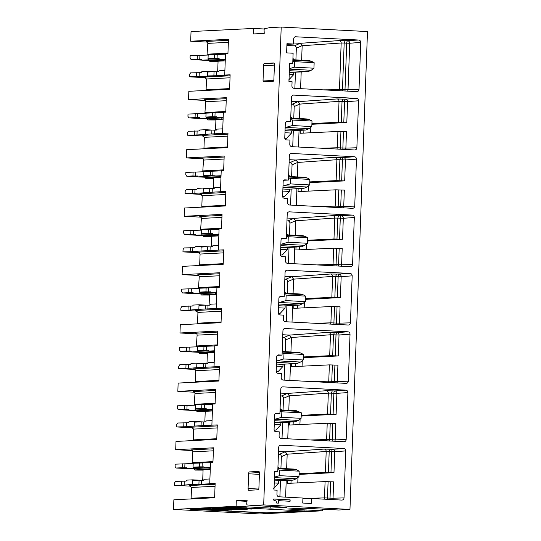 <?xml version="1.0" encoding="UTF-8"?>
<svg xmlns="http://www.w3.org/2000/svg" width="541" height="541" viewBox="0 0 541 541"><rect width="100%" height="100%" fill="white"/><g stroke="black" fill="none" stroke-linecap="round" stroke-linejoin="round"><path stroke-width="0.81" d="M263.683 504.909L349.966 509.433L367.488 31.567L281.212 27.05L269.844 27.618L264.657 28.68A1.38 0.541 93 0 0 264.103 30.357L264.231 33.407L253.411 33.948L253.614 28.436L191.034 31.567L190.682 41.217L228.464 39.324L227.93 53.802L225.496 53.924L224.725 75.057L230.135 74.786L229.6 89.258L188.843 91.301L188.538 99.571L226.321 97.678L225.793 112.156L223.359 112.278L222.581 133.411L227.991 133.14L227.463 147.612L186.706 149.654L186.402 157.925L224.184 156.031L223.649 170.51L221.215 170.631L220.444 191.764L225.854 191.494L225.32 205.965L184.562 208.008L184.258 216.278L222.04 214.385L221.512 228.863L219.078 228.985L218.3 250.118L223.71 249.847L223.183 264.319L182.425 266.368L182.121 274.639L219.903 272.738L219.375 287.217L216.941 287.339L216.163 308.471L221.573 308.201L221.046 322.673L180.281 324.722L179.977 332.992L217.766 331.092L217.232 345.571L214.797 345.692L214.026 366.825L219.436 366.555L218.902 381.026L178.145 383.075L177.989 387.207L177.84 391.346L215.622 389.452L215.095 403.924L212.66 404.046L211.883 425.179L217.293 424.908L216.765 439.38L176.001 441.429L175.703 449.699L213.485 447.806L212.951 462.278L210.517 462.399L209.746 483.532L215.156 483.262L214.621 497.74L173.864 499.783L173.512 509.433L236.092 506.295L236.295 500.777L247.115 500.236L246.757 503.306A1.38 0.541 93 0 0 247.196 504.936L252.322 505.477L263.683 504.909L281.212 27.05M360.732 42.435L349.723 43.226A2.299 2.117 -94.1 0 0 347.687 40.818A2.299 0.899 -87 0 0 346.707 43.165L344.177 43.03L345.158 40.69L358.703 40.027C359.981 40.23 360.658 41.028 360.732 42.435L359.014 89.427C358.839 90.814 358.101 91.544 356.81 91.612L293.946 88.318C292.667 88.115 291.991 87.311 291.917 85.911L292.072 81.711L288.955 81.549L289.631 63.169L292.749 63.331L293.114 53.221L286.615 52.883L286.953 43.693L293.452 44.037L293.641 38.918C293.817 37.532 294.547 36.802 295.839 36.734L295.589 36.734M358.703 40.027L295.345 36.768M352.177 275.849L341.168 276.647A2.299 2.117 -94.1 0 0 339.126 274.24A2.299 0.899 -87 0 0 338.152 276.579L335.616 276.444L336.597 274.104L350.149 273.442C351.427 273.645 352.103 274.449 352.177 275.849L350.453 322.842C350.277 324.228 349.54 324.958 348.255 325.026L285.391 321.733C284.106 321.53 283.43 320.725 283.356 319.325L283.511 315.126L279.974 314.943A1.839 1.691 87.1 0 1 278.351 313.016L278.892 298.314A1.839 1.691 87.1 0 1 280.651 296.563L280.333 296.576M279.481 296.995L284.187 296.745L280.651 296.563M284.187 296.745L285.08 272.333C285.256 270.946 285.993 270.216 287.278 270.148L287.034 270.148M350.149 273.442L286.791 270.182M354.314 217.496L343.305 218.294A2.299 2.117 -94.1 0 0 341.27 215.886A2.299 0.899 -87 0 0 340.289 218.226L337.76 218.091L338.734 215.751L352.286 215.088C353.564 215.291 354.24 216.096 354.314 217.496L352.59 264.488C352.414 265.874 351.684 266.605 350.392 266.672L287.528 263.379C286.25 263.176 285.574 262.371 285.499 260.972L285.655 256.772L282.111 256.59A1.839 1.691 87.1 0 1 280.488 254.662L281.029 239.961A1.839 1.691 87.1 0 1 282.787 238.209L282.47 238.223M281.618 238.642L286.324 238.392L282.787 238.209M286.324 238.392L287.224 213.979C287.399 212.593 288.13 211.862 289.421 211.795L289.171 211.795M352.286 215.088L288.928 211.829M275.2 413.703L279.907 413.459L276.37 413.27A1.839 1.691 87.1 0 0 274.612 415.021L274.071 429.723A1.839 1.691 87.1 0 0 275.694 431.65L279.23 431.833L279.082 436.032C279.156 437.432 279.832 438.237 281.11 438.44L343.975 441.733C345.266 441.666 345.997 440.935 346.172 439.549L347.897 392.556C347.822 391.157 347.146 390.352 345.868 390.149L282.754 386.856M279.907 413.459L280.799 389.04C280.982 387.654 281.712 386.923 283.004 386.856L282.51 386.889M277.337 355.349L282.044 355.099L278.507 354.916A1.839 1.691 87.1 0 0 276.749 356.668L276.208 371.369A1.839 1.691 87.1 0 0 277.837 373.297L281.374 373.479L281.219 377.679C281.293 379.079 281.969 379.883 283.247 380.086L346.112 383.38C347.403 383.312 348.133 382.582 348.316 381.195L350.034 334.203C349.959 332.803 349.283 331.998 348.005 331.795L284.891 328.502M282.044 355.099L282.943 330.686C283.119 329.3 283.849 328.57 285.141 328.502L284.647 328.536M285.898 121.935L290.605 121.684L287.068 121.502A1.839 1.691 87.1 0 0 285.31 123.253L284.769 137.955A1.839 1.691 87.1 0 0 286.392 139.882L289.929 140.065L289.78 144.264C289.854 145.664 290.531 146.469 291.809 146.672L354.673 149.965C355.964 149.898 356.695 149.167 356.871 147.781L358.595 100.788C358.521 99.382 357.844 98.584 356.566 98.381L293.452 95.088M290.605 121.684L291.498 97.272C291.68 95.885 292.411 95.155 293.702 95.088L293.208 95.121M283.761 180.288L288.468 180.038L284.931 179.855A1.839 1.691 87.1 0 0 283.166 181.607L282.632 196.309A1.839 1.691 87.1 0 0 284.255 198.236L287.792 198.419L287.636 202.618C287.711 204.018 288.387 204.823 289.672 205.025L352.536 208.319C353.821 208.251 354.558 207.521 354.734 206.135L356.458 159.142C356.384 157.742 355.707 156.937 354.423 156.734L291.315 153.441M288.468 180.038L289.361 155.625C289.536 154.239 290.274 153.509 291.558 153.441L291.065 153.475M274.639 471.975L277.77 471.813L274.652 471.644L273.976 490.024L277.093 490.187L276.938 494.386C277.012 495.786 277.689 496.591 278.967 496.794L302.926 498.051L302.744 503.042L311.197 503.488L311.379 498.491L341.838 500.087C343.122 500.019 343.86 499.289 344.035 497.903L345.76 450.91C345.685 449.51 345.002 448.705 343.724 448.503L280.617 445.209M277.77 471.813L278.662 447.393C278.838 446.007 279.569 445.277 280.86 445.209L280.366 445.243M273.699 499.018L290.145 499.877L290.091 501.277L278.466 500.668L278.378 503.144L276.715 503.062L276.005 500.993L273.658 500.067L273.699 499.018M173.512 509.433L259.788 513.95L322.375 510.812L287.69 508.993L303.92 508.182L338.605 510.001L349.966 509.433M322.375 510.812L322.436 509.149M258.848 471.448L258.794 471.448A1.839 0.717 93 0 1 258.821 471.448A1.839 0.717 93 0 1 259.443 473.247L258.909 487.948A1.839 0.717 93 0 1 258.118 489.821L248.738 490.295A1.839 0.717 93 0 1 248.711 490.295A1.839 0.717 93 0 1 248.089 488.489L258.726 489.05M259.403 474.356L248.623 473.788L248.089 488.489M248.623 473.788A1.839 0.717 93 0 1 249.415 471.914L259.403 472.435M258.794 471.448L249.415 471.914M274.382 65.874L263.602 65.312L263.061 80.014A1.839 0.717 93 0 0 263.69 81.819A1.839 0.717 93 0 1 263.69 81.819L273.097 81.346A1.839 0.717 93 0 0 273.888 79.473L274.422 64.771A1.839 0.717 93 0 0 273.8 62.966L264.393 63.439L274.382 63.96M263.602 65.312A1.839 0.717 93 0 1 264.393 63.439M236.092 506.295L270.777 508.107L287.007 507.296L252.322 505.477M190.31 509.108L229.986 507.12L306.118 511.11L266.436 513.098L189.938 509.162M306.483 511.056L306.118 510.975M278.196 503.137L278.466 500.668M273.699 499.032L290.145 499.877M289.962 499.884L289.915 501.27M343.724 448.503L332.708 449.3L324.16 449.077L285.154 451.796L278.514 451.451M299.078 473.666L325.425 472.394L333.98 472.658L299.051 474.41M297.976 477.433L297.78 482.897M302.899 498.728L311.379 498.491M209.746 483.532L212.282 483.668L201.462 484.209L201.604 480.307L203.504 480.212L204.16 479.258L209.908 478.968M198.926 484.08L199.068 480.171L192.576 480.496L192.427 484.405L201.462 484.209M192.427 484.405L184.15 485.081L184.292 481.172L186.192 481.077L186.848 480.124L192.623 479.84L193.042 480.476M190.899 486.17L174.398 485.304L184.15 485.081M192.42 450.572L175.703 449.699M199.697 462.94L199.555 466.849L193.063 467.174L193.205 463.265L210.51 462.656M182.385 463.806L182.243 467.715L176.082 468.026L175.088 466.47L175.169 464.171L193.198 463.529M246.987 501.338L236.295 500.777M270.777 508.107L270.838 506.45M192.731 509.419L195.761 509.304M199.244 509.487L206.378 509.859M209.861 510.041L216.988 510.413M220.471 510.596L266.449 512.821L305.11 510.88M192.745 509.142L191.325 509.054M285.154 451.796L279.406 454.312L278.412 454.257M285.229 451.803L287.183 454.122L286.649 468.695M291.078 480.307L290.97 483.228M287.454 480.489L287.345 483.397L325.087 481.585L330.625 481.788L330.024 498.146L333.04 498.207A2.299 2.117 -91.6 0 1 332.532 499.6M344.035 497.903L333.04 498.207L333.641 481.848L330.625 481.788M174.398 485.304L174.479 483.012L175.588 481.348L184.292 481.172M181.607 484.946L181.749 481.037M199.068 480.171L201.604 480.307M199.555 466.849L203.991 466.883L204.586 467.769L210.334 467.485M202.091 466.978L202.233 463.076M215.115 484.263L189.174 485.561L191.521 487.455L215.041 486.271M191.521 487.455L191.122 498.254A1.839 1.691 -92.9 0 1 190.98 498.924M213.445 448.8L191.203 449.916A1.839 1.691 -92.9 0 1 192.826 451.843L192.041 463.583M193.063 467.174L195.599 467.302L193.698 467.404L193.042 468.35L208.684 469.169L202.909 469.46L187.267 468.641L186.679 467.755L184.779 467.85L184.921 463.941M187.267 468.641L193.042 468.35M182.243 467.715L184.779 467.85M231.717 509.778L226.571 510.251L223.041 509.703L231.534 509.805M223.034 509.879L220.045 509.561M218.469 510.028L216.955 510.4L224.813 510.413L218.747 509.629M218.672 509.636L211.085 509.358L219.768 510.17M213.188 509.135L220.924 509.243M211.091 509.257L208.975 509.034M207.399 509.5L206.344 509.845L210.679 510.035L216.359 509.805M210.307 508.689L202.719 508.723M202.456 508.871L195.734 509.284L204.417 509.182M211.849 508.459L236.376 509.439L217.955 508.155L243.328 509.487L220.85 508.398L240.65 509.622L216.42 508.614L237.229 509.791L211.849 508.459L220.255 508.439M216.684 508.222L217.962 507.877L243.328 509.487M220.971 508.006L232.272 508.506L235.639 508.337L226.104 507.749L251.484 509.074L238.709 508.499L235.342 508.668L246.344 509.331L220.971 508.006L221.864 507.681L232.961 508.195M225.218 507.789L226.118 507.472L251.484 509.074M238.033 508.533L247.23 509.291M247.825 508.242L252.126 508.405M231.088 507.37L236.086 507.255M241.124 507.519L233.563 507.715L257.063 508.641L245.844 508.499L254.358 508.567L230.696 507.451L246.534 507.803M256.718 508.337L257.428 508.574M280.515 496.875L279.873 496.841M279.893 496.611L280.475 480.841M280.928 468.398L281.361 456.631C281.3 455.272 280.644 454.501 279.406 454.312M286.216 480.55L285.607 497.145M199.027 480.171L192.623 479.84M210.307 468.175L193.698 467.404M210.314 468.073L204.586 467.769M187.247 468.607L176.082 468.026M209.34 468.222L208.684 469.169M194.28 469.006L194.97 470.088L203.078 470.115M223.027 509.98L227.382 509.581M231.528 510.075L227.376 509.859M213.181 509.412L211.085 509.358M219.849 509.96L217.151 510.095M224.813 510.413L224.738 510.062M216.353 509.98L207.67 509.169L210.49 508.662M210.3 508.966L202.632 508.925L208.691 509.636M202.638 508.648L202.706 509M208.779 509.426L206.534 509.541M204.41 509.358L195.923 508.986M257.076 508.364L257.421 508.851M231.075 507.641L230.709 507.174M277.905 467.958L279.21 468.026L277.946 466.951M278.737 480.929L278.656 483.194L273.699 488.462M274.24 482.957L278.656 483.194M202.706 480.252L203.091 469.683L210.266 469.324L194.97 470.088M274.314 480.895L293.053 480.151L274.375 479.177M264.346 28.998L253.614 28.436M286.933 44.376L293.452 44.037M289.618 63.493L292.749 63.331M345.158 40.69L339.139 40.595L300.133 43.321L293.493 42.969M207.399 42.097L190.682 41.217M214.676 54.465L214.534 58.367L208.042 58.692L208.184 54.79L225.489 54.181M197.364 55.331L197.222 59.239L191.054 59.544L190.067 57.988L190.148 55.696L208.177 55.047M224.725 75.057L227.261 75.192L216.441 75.733L216.583 71.825L218.483 71.73L219.139 70.783L224.887 70.492M213.898 75.598L214.047 71.696L207.555 72.021L207.406 75.923L216.441 75.733M207.406 75.923L209.949 76.058L199.122 76.599L199.271 72.697L201.171 72.602L201.827 71.649L207.595 71.358L208.021 71.994M205.878 77.694L189.37 76.829L199.122 76.599M205.262 100.45L188.538 99.571M300.133 43.321L294.378 45.836L286.892 45.444M300.201 43.327L302.162 45.647L301.628 60.22M228.424 40.325L206.175 41.441A1.839 1.691 -92.9 0 1 207.805 43.368L207.02 55.108M208.042 58.692L210.577 58.827L208.677 58.922L208.021 59.875L223.663 60.693L217.888 60.984L202.246 60.159L201.658 59.273L199.757 59.368L199.9 55.466M202.246 60.159L208.021 59.875M197.222 59.239L199.757 59.368M214.534 58.367L218.97 58.408L219.565 59.294L225.313 59.01M217.069 58.502L217.212 54.594M189.37 76.829L189.458 74.53L190.567 72.873L199.271 72.697M196.586 76.47L196.728 72.562M214.047 71.696L216.583 71.825M230.094 75.787L204.153 77.086L206.5 78.979L230.02 77.796M206.5 78.979L206.101 89.772A1.839 1.691 -92.9 0 1 205.959 90.442M295.487 88.399L294.852 88.366M294.872 88.136L295.447 72.366M295.907 59.916L296.34 48.156C296.279 46.797 295.623 46.019 294.378 45.836M301.195 72.075L300.586 88.663M225.286 59.693L208.677 58.922M202.226 60.132L191.054 59.544M224.319 59.74L223.663 60.693M209.252 60.531L209.942 61.606L218.05 61.64M225.286 59.598L219.565 59.294M214.006 71.696L207.595 71.358M292.884 59.483L294.189 59.551L292.924 58.475M293.716 72.453L293.635 74.712L288.678 79.98M289.219 74.482L293.635 74.712M217.678 71.77L218.07 61.201L225.245 60.842L209.942 61.606M289.293 72.413L308.032 71.676L289.354 70.695M345.868 390.149L334.845 390.947L326.297 390.717L287.291 393.442L280.651 393.097M301.222 415.305L327.562 414.041L336.117 414.305L301.195 416.056M300.12 419.079L299.917 424.543M201.063 425.726L201.205 421.818L194.713 422.142L194.571 426.051L211.883 425.179M194.571 426.051L186.287 426.727L186.429 422.819L188.329 422.724L188.992 421.77L194.76 421.486L195.186 422.122M193.042 427.816L176.535 426.95L186.287 426.727M194.557 392.218L177.84 391.346M201.84 404.587L201.692 408.496L195.2 408.82L195.342 404.911L212.647 404.303M184.522 405.452L184.38 409.361L178.219 409.672L177.225 408.117L177.313 405.818L195.335 405.175M287.291 393.442L281.543 395.958L280.549 395.904M287.366 393.449L289.32 395.769L288.793 410.342M293.215 421.953L293.114 424.874M289.597 422.136L289.489 425.043L327.224 423.231L332.762 423.427L332.167 439.792L335.183 439.853A2.299 2.117 -91.6 0 1 334.676 441.246M346.172 439.549L335.183 439.853L335.778 423.495L332.762 423.427M203.599 425.855L203.741 421.953L205.641 421.858L206.304 420.905L212.052 420.614M201.205 421.818L203.741 421.953M201.692 408.496L204.234 408.624L204.376 404.722M204.234 408.624L206.135 408.529L206.723 409.415L212.471 409.131M217.259 425.909L191.311 427.207L193.658 429.101L217.184 427.917M176.535 426.95L176.616 424.658L177.732 422.994L186.429 422.819M183.751 426.592L183.893 422.683M193.658 429.101L193.265 439.901A1.839 1.691 -92.9 0 1 193.117 440.57M215.589 390.446L193.34 391.562A1.839 1.691 -92.9 0 1 194.963 393.49L194.185 405.229M195.2 408.82L197.742 408.949L195.842 409.043L195.179 409.997L210.821 410.815L205.053 411.106L189.411 410.288L188.816 409.402L186.915 409.496L187.064 405.588M189.411 410.288L195.179 409.997M184.38 409.361L186.915 409.496M282.652 438.521L282.017 438.487M282.03 438.257L282.612 422.487M283.065 410.044L283.498 398.277C283.437 396.918 282.787 396.147 281.543 395.958M274.084 430.014L275.836 430.109L280.793 424.841L280.88 422.575M288.36 422.196L287.751 438.792M212.444 409.814L195.842 409.043M212.451 409.72L206.723 409.415M201.171 421.818L194.76 421.486M189.391 410.254L178.219 409.672M211.477 409.868L210.821 410.815M196.417 410.653L197.107 411.735L205.215 411.762M280.049 409.605L281.354 409.672L280.082 408.597M274.26 424.496L280.793 424.841M204.843 421.899L205.228 411.329L212.403 410.964L197.107 411.735M274.341 422.426L278.967 422.67L295.197 421.797L274.402 420.709M348.005 331.795L336.989 332.593L328.441 332.363L289.435 335.089L282.794 334.744M303.359 356.952L329.699 355.687L338.26 355.951L303.332 357.702M302.257 360.725L302.061 366.189M203.2 367.366L203.348 363.464L196.85 363.789L196.708 367.697L214.026 366.825M196.708 367.697L188.424 368.374L188.572 364.465L190.473 364.37L191.129 363.417L196.897 363.133L197.323 363.768M195.179 369.462L178.672 368.597L188.424 368.374M196.701 333.865L179.977 332.992M203.977 346.233L203.835 350.142L197.343 350.467L197.485 346.558L214.791 345.949M186.665 347.099L186.523 351.008L180.356 351.319L179.369 349.763L179.45 347.464L197.472 346.822M289.435 335.089L283.68 337.604L282.693 337.55M289.503 335.095L291.464 337.415L290.93 351.988M295.359 363.599L295.251 366.521M291.734 363.782L291.626 366.69L329.368 364.877L334.906 365.074L334.304 381.432L337.32 381.5A2.299 2.117 -91.6 0 1 336.813 382.893M348.316 381.195L337.32 381.5L337.922 365.141L334.906 365.074M205.742 367.501L205.884 363.599L207.785 363.505L208.441 362.551L214.189 362.26M203.348 363.464L205.884 363.599M203.835 350.142L206.371 350.27L206.513 346.368M206.371 350.27L208.271 350.176L208.86 351.062L214.615 350.778M219.396 367.555L193.455 368.854L195.795 370.747L219.321 369.564M178.672 368.597L178.76 366.304L179.869 364.641L188.572 364.465M185.888 368.238L186.03 364.33M195.795 370.747L195.402 381.547A1.839 1.691 -92.9 0 1 195.26 382.217M217.725 332.093L195.477 333.209A1.839 1.691 -92.9 0 1 197.107 335.136L196.322 346.876M197.343 350.467L199.879 350.595L197.979 350.69L197.323 351.643L212.958 352.462L207.189 352.752L191.548 351.934L190.959 351.041L189.059 351.143L189.201 347.234M191.548 351.934L197.323 351.643M186.523 351.008L189.059 351.143M284.789 380.167L284.153 380.134M284.174 379.904L284.749 364.134M285.208 351.684L285.641 339.924C285.58 338.565 284.924 337.794 283.68 337.604M276.221 371.66L277.979 371.755L282.936 366.48L283.017 364.221M290.497 363.843L289.888 380.438M214.588 351.461L197.979 350.69M214.588 351.366L208.86 351.062M203.308 363.464L196.897 363.133M191.528 351.9L180.356 351.319M213.621 351.515L212.958 352.462M198.554 352.299L199.244 353.381L207.352 353.408M282.186 351.251L283.491 351.319L282.226 350.243M276.404 366.142L282.936 366.48M206.98 363.538L207.372 352.975L214.547 352.61L199.244 353.381M276.478 364.073L281.11 364.316L297.334 363.444L276.539 362.355M336.597 274.104L330.578 274.01L291.572 276.735L284.931 276.39M305.496 298.598L331.843 297.334L340.397 297.597L305.469 299.349M304.4 302.372L304.198 307.836M205.343 309.012L205.485 305.11L198.993 305.435L198.851 309.344L216.163 308.471M198.851 309.344L190.567 310.013L190.709 306.111L192.61 306.017L193.265 305.063L199.041 304.779L199.46 305.415M197.323 311.109L180.816 310.243L190.567 310.013M198.838 275.511L182.121 274.639M206.114 287.88L205.972 291.788L199.48 292.113L199.622 288.204L216.927 287.596M188.802 288.745L188.66 292.654L182.5 292.965L181.505 291.41L181.587 289.11L199.615 288.468M291.572 276.735L285.824 279.251L284.83 279.197M291.646 276.742L293.601 279.061L293.073 293.635M297.496 305.246L297.388 308.167M293.871 305.428L293.77 308.336L331.505 306.524L337.043 306.72L336.441 323.078L339.457 323.146A2.299 2.117 -91.6 0 1 338.957 324.539M350.453 322.842L339.457 323.146L340.059 306.788L337.043 306.72M207.879 309.148L208.021 305.246L209.922 305.144L210.584 304.198L216.332 303.907M205.485 305.11L208.021 305.246M205.972 291.788L208.508 291.917L208.657 288.015M208.508 291.917L210.408 291.822L211.004 292.708L216.752 292.424M221.54 309.202L195.592 310.5L197.938 312.394L221.465 311.21M180.816 310.243L180.897 307.951L182.013 306.287L190.709 306.111M188.031 309.885L188.173 305.976M197.938 312.394L197.539 323.187A1.839 1.691 -92.9 0 1 197.397 323.863M219.869 273.739L197.621 274.855A1.839 1.691 -92.9 0 1 199.244 276.782L198.466 288.522M199.48 292.113L202.016 292.241L200.116 292.336L199.46 293.29L215.102 294.108L209.326 294.399L193.692 293.58L193.096 292.688L191.196 292.789L191.338 288.88M193.692 293.58L199.46 293.29M188.66 292.654L191.196 292.789M286.933 321.814L286.297 321.78M286.311 321.55L286.892 305.78M287.345 293.33L287.778 281.57C287.717 280.211 287.068 279.44 285.824 279.251M278.358 313.307L280.116 313.401L285.073 308.127L285.161 305.868M292.634 305.489L292.025 322.084M216.725 293.107L200.116 292.336M216.731 293.012L211.004 292.708M205.452 305.11L199.041 304.779M193.671 293.547L182.5 292.965M215.758 293.161L215.102 294.108M200.697 293.946L201.387 295.028L209.495 295.055M284.329 292.897L285.628 292.965L284.363 291.89M278.541 307.788L285.073 308.127M209.124 305.185L209.509 294.622L216.684 294.257L201.387 295.028M278.615 305.719L283.247 305.963L299.477 305.09L278.683 304.001M338.734 215.751L332.715 215.656L293.709 218.381L287.075 218.037M307.64 240.245L333.98 238.98L342.534 239.244L307.613 240.995M306.537 244.018L306.334 249.482M207.48 250.659L207.622 246.757L201.13 247.081L200.988 250.99L218.3 250.118M200.988 250.99L192.704 251.66L192.846 247.758L194.746 247.663L195.409 246.71L201.178 246.419L201.604 247.061M199.46 252.755L182.953 251.89L192.704 251.66M200.982 217.157L184.258 216.278M208.258 229.526L208.116 233.428L201.624 233.759L201.766 229.851L219.071 229.242M190.946 230.392L190.797 234.3L184.637 234.605L183.642 233.049L183.73 230.757L201.752 230.114M293.709 218.381L287.961 220.897L286.967 220.843M293.783 218.388L295.744 220.708L295.21 235.281M299.64 246.892L299.531 249.807M296.015 247.075L295.907 249.983L333.641 248.17L339.187 248.366L338.585 264.725L341.601 264.792A2.299 2.117 -91.6 0 1 341.094 266.186M352.59 264.488L341.601 264.792L342.203 248.434L339.187 248.366M210.016 250.794L210.165 246.892L212.065 246.791L212.721 245.844L218.469 245.553M207.622 246.757L210.165 246.892M208.116 233.428L210.652 233.563L210.794 229.661M210.652 233.563L212.552 233.469L213.14 234.354L218.889 234.07M223.676 250.848L197.729 252.147L200.075 254.04L223.602 252.857M182.953 251.89L183.041 249.59L184.15 247.934L192.846 247.758M190.168 251.531L190.31 247.622M200.075 254.04L199.683 264.833A1.839 1.691 -92.9 0 1 199.534 265.509M222.006 215.386L199.757 216.501A1.839 1.691 -92.9 0 1 201.38 218.429L200.603 230.168M201.624 233.759L204.16 233.888L202.26 233.983L201.597 234.936L217.239 235.754L211.47 236.045L195.828 235.227L195.24 234.334L193.34 234.429L193.482 230.527M195.828 235.227L201.597 234.936M190.797 234.3L193.34 234.429M289.07 263.46L288.434 263.426M288.454 263.197L289.029 247.426M289.489 234.977L289.915 223.217C289.854 221.857 289.205 221.086 287.961 220.897M280.502 254.953L282.26 255.041L287.217 249.773L287.298 247.514M294.777 247.136L294.169 263.724M218.868 234.753L202.26 233.983M218.868 234.659L213.14 234.354M207.588 246.757L201.178 246.419M195.808 235.193L184.637 234.605M217.901 234.808L217.239 235.754M202.834 235.592L203.524 236.674L211.632 236.701M286.466 234.544L287.771 234.611L286.507 233.536M280.684 249.435L287.217 249.773M211.26 246.831L211.653 236.268L218.821 235.903L203.524 236.674M280.759 247.365L285.384 247.609L301.614 246.737L280.82 245.648M354.423 156.734L343.407 157.532L334.859 157.303L295.853 160.028L289.212 159.683M309.777 181.891L336.123 180.626L344.678 180.89L309.75 182.642M308.674 185.664L308.478 191.129M209.624 192.305L209.766 188.403L203.274 188.728L203.132 192.63L220.444 191.764M203.132 192.63L205.668 192.765L194.848 193.306L194.99 189.404L196.89 189.309L197.546 188.356L203.321 188.065L203.741 188.701M201.604 194.402L185.096 193.536L194.848 193.306M203.118 158.804L186.402 157.925M210.395 171.172L210.253 175.074L203.761 175.406L203.903 171.497L221.208 170.888M193.083 172.038L192.941 175.947L186.78 176.251L185.786 174.696L185.867 172.403L203.896 171.761M295.853 160.028L290.104 162.543L289.11 162.489M295.927 160.035L297.881 162.354L297.347 176.927M301.777 188.538L301.668 191.453M298.152 188.721L298.044 191.629L335.785 189.817L341.324 190.013L340.722 206.371L343.738 206.439A2.299 2.117 -91.6 0 1 343.231 207.832M354.734 206.135L343.738 206.439L344.34 190.08L341.324 190.013M212.16 192.44L212.302 188.532L214.202 188.437L214.858 187.49L220.613 187.2M209.766 188.403L212.302 188.532M210.253 175.074L212.789 175.21L212.931 171.308M212.789 175.21L214.689 175.115L215.284 176.001L221.032 175.717M225.813 192.495L199.872 193.793L202.219 195.686L225.746 194.503M185.096 193.536L185.178 191.237L186.287 189.58L194.99 189.404M192.305 193.178L192.454 189.269M202.219 195.686L201.82 206.479A1.839 1.691 -92.9 0 1 201.678 207.156M224.143 157.032L201.901 158.148A1.839 1.691 -92.9 0 1 203.524 160.075L202.747 171.815M203.761 175.406L206.297 175.534L204.397 175.629L203.741 176.582L219.382 177.401L213.607 177.691L197.965 176.873L197.377 175.981L195.477 176.075L195.619 172.173M197.965 176.873L203.741 176.582M192.941 175.947L195.477 176.075M291.214 205.107L290.571 205.073M290.591 204.843L291.173 189.073M291.626 176.623L292.059 164.863C291.998 163.504 291.342 162.726 290.104 162.543M282.639 196.599L284.397 196.687L289.354 191.419L289.435 189.161M296.914 188.782L296.306 205.37M221.005 176.4L204.397 175.629M221.012 176.305L215.284 176.001M209.725 188.403L203.321 188.065M197.945 176.839L186.78 176.251M220.038 176.447L219.382 177.401M204.978 177.238L205.668 178.32L213.776 178.347M288.61 176.19L289.908 176.258L288.644 175.183M282.821 191.081L289.354 191.419M213.404 188.478L213.79 177.908L220.965 177.549L205.668 178.32M282.896 189.012L287.528 189.255L303.758 188.383L282.963 187.294M356.566 98.381L345.543 99.179L336.996 98.949L297.99 101.674L291.349 101.323M311.92 123.537L338.26 122.273L346.815 122.536L311.893 124.288M310.818 127.311L310.615 132.775M211.761 133.952L211.903 130.05L205.411 130.374L205.269 134.276L222.581 133.411M205.269 134.276L207.805 134.411L196.985 134.952L197.127 131.05L199.027 130.956L199.69 130.002L205.458 129.712L205.884 130.347M203.741 136.048L187.233 135.182L196.985 134.952M212.539 112.819L212.39 116.721L205.898 117.045L206.047 113.143L223.345 112.535M195.22 113.684L195.078 117.593L188.917 117.897L187.923 116.342L188.011 114.05L206.033 113.4M297.99 101.674L292.241 104.19L291.247 104.136M298.064 101.681L300.018 104L299.491 118.574M303.92 130.185L303.812 133.1M300.296 130.367L300.187 133.275L337.922 131.463L343.461 131.659L342.866 148.018L345.882 148.085A2.299 2.117 -91.6 0 1 345.374 149.478M356.871 147.781L345.882 148.085L346.477 131.727L343.461 131.659M214.297 134.087L214.439 130.178L216.339 130.083L217.002 129.137L222.75 128.846M211.903 130.05L214.439 130.178M212.39 116.721L214.933 116.856L215.075 112.947M214.933 116.856L216.833 116.761L217.421 117.647L223.169 117.363M227.957 134.141L202.009 135.439L204.356 137.333L227.883 136.149M187.233 135.182L187.314 132.883L188.43 131.226L197.127 131.05M194.449 134.824L194.591 130.915M204.356 137.333L203.964 148.126A1.839 1.691 -92.9 0 1 203.815 148.802M226.287 98.678L204.038 99.794A1.839 1.691 -92.9 0 1 205.661 101.722L204.883 113.461M205.898 117.045L208.441 117.181L206.54 117.275L205.878 118.229L221.519 119.047L215.751 119.338L200.109 118.52L199.514 117.627L197.614 117.722L197.763 113.82M200.109 118.52L205.878 118.229M195.078 117.593L197.614 117.722M293.35 146.753L292.715 146.719M292.735 146.489L293.31 130.719M293.77 118.269L294.196 106.509C294.135 105.15 293.486 104.372 292.241 104.19M284.782 138.246L286.541 138.334L291.491 133.066L291.579 130.807M299.058 130.428L298.449 147.017M223.149 118.046L206.54 117.275M223.149 117.952L217.421 117.647M211.869 130.05L205.458 129.712M200.089 118.486L188.917 117.897M222.175 118.094L221.519 119.047M207.115 118.885L207.805 119.967L215.913 119.994M290.747 117.837L292.052 117.904L290.781 116.829M284.958 132.728L291.491 133.066M215.541 130.124L215.927 119.554L223.102 119.196L207.805 119.967M285.039 130.658L289.665 130.902L305.895 130.029L285.1 128.941M274.436 477.608L296.231 478.751L298.97 476.689L299.173 471.17L296.563 469.757L294.311 469.094L277.898 468.236M274.449 477.121L279.514 475.667L298.97 476.689M296.231 478.751L293.053 480.151M279.514 475.667L279.717 470.149L299.173 471.17M279.717 470.149L277.844 469.683M301.107 418.328L281.651 417.314L275.153 419.18L298.375 420.398L301.107 418.328L301.31 412.817L296.448 410.741M298.375 420.398L295.197 421.797M275.153 419.18L274.449 419.376M281.651 417.314L281.854 411.796L301.31 412.817M281.854 411.796L279.988 411.322M303.251 359.975L283.795 358.96L277.29 360.827L300.512 362.044L303.251 359.975L303.454 354.463L300.843 353.05L298.591 352.387L282.179 351.528M300.512 362.044L297.334 363.444M277.29 360.827L276.593 361.023M283.795 358.96L283.998 353.442L303.454 354.463M283.998 353.442L282.125 352.969M305.388 301.621L285.932 300.607L279.433 302.473L302.656 303.69L305.388 301.621L305.591 296.11L302.98 294.696L300.728 294.034L284.316 293.175M302.656 303.69L299.477 305.09M279.433 302.473L278.73 302.669M285.932 300.607L286.135 295.088L305.591 296.11M286.135 295.088L284.262 294.615M307.525 243.267L288.069 242.253L281.57 244.119L304.793 245.337L307.525 243.267L307.728 237.756L305.124 236.343L302.865 235.68L286.46 234.821M304.793 245.337L301.614 246.737M281.57 244.119L280.867 244.316M288.069 242.253L288.272 236.735L307.728 237.756M288.272 236.735L286.405 236.261M309.668 184.914L290.213 183.899L283.714 185.766L306.936 186.983L309.668 184.914L309.871 179.402L307.261 177.989L305.009 177.326L288.596 176.467M306.936 186.983L303.758 188.383M283.714 185.766L283.011 185.962M290.213 183.899L290.416 178.381L309.871 179.402M290.416 178.381L288.542 177.908M311.805 126.56L292.35 125.539L285.851 127.412L309.073 128.63L311.805 126.56L312.008 121.049L309.405 119.635L307.146 118.973L290.733 118.114M309.073 128.63L305.895 130.029M285.851 127.412L285.148 127.608M292.35 125.539L292.553 120.028L312.008 121.049M292.553 120.028L290.686 119.554M289.415 69.133L311.21 70.276L313.949 68.207L314.152 62.695L311.542 61.282L309.29 60.619L292.877 59.76M289.428 68.646L294.493 67.185L313.949 68.207M311.21 70.276L308.032 71.676M294.493 67.185L294.696 61.674L314.152 62.695M294.696 61.674L292.823 61.201M345.76 450.91L334.744 451.708L333.98 472.658M330.964 472.597L331.728 451.64A2.299 0.899 -87 0 1 332.708 449.3A2.299 2.117 -94.1 0 1 334.744 451.708L329.199 451.512L330.179 449.165M324.16 449.077A2.299 2.11 -94 0 1 326.189 451.485L287.183 454.203M328.428 472.462L329.199 451.512L326.189 451.485L325.425 472.394M330.145 499.478A2.299 0.899 93 0 1 330.024 498.146L327.494 498.011L328.096 481.652M327.616 499.343A2.299 0.899 93 0 1 327.494 498.011L324.485 497.903L324.086 499.16M325.087 481.585L324.485 497.903L302.906 498.471M191.122 498.254L214.649 497.071M213.377 450.815L192.826 451.843M212.978 461.615L192.427 462.643M287.183 454.122L281.361 456.631M359.014 89.427L348.019 89.732A2.299 2.117 -91.6 0 1 347.511 91.125M349.723 43.226L348.019 89.732L345.002 89.664L346.707 43.165L349.723 43.226M263.061 80.014L273.705 80.575M339.139 40.595A2.299 2.11 -94 0 1 341.168 43.003L302.162 45.728M342.595 90.868A2.299 0.899 93 0 1 342.473 89.536L344.177 43.03L341.168 43.003L339.464 89.427L339.058 90.678M345.124 90.996A2.299 0.899 93 0 1 345.002 89.664L323.268 89.853M228.349 42.333L207.805 43.368M227.957 53.133L207.406 54.168M206.101 89.772L229.627 88.596M302.162 45.647L296.34 48.156M347.897 392.556L336.887 393.354L336.117 414.305M333.1 414.244L333.871 393.287A2.299 0.899 -87 0 1 334.845 390.947A2.299 2.117 -94.1 0 1 336.887 393.354L331.335 393.151L332.316 390.812M326.297 390.717A2.299 2.11 -94 0 1 328.326 393.131L289.32 395.85M330.571 414.108L331.335 393.151L328.326 393.131L327.562 414.041M332.282 441.125A2.299 0.899 93 0 1 332.167 439.792L329.631 439.657L330.233 423.299M329.753 440.989A2.299 0.899 93 0 1 329.631 439.657L326.629 439.549L326.223 440.807M327.224 423.231L326.629 439.549L310.426 439.975M193.265 439.901L216.785 438.717M215.514 392.462L194.963 393.49M215.115 403.255L194.571 404.289M289.32 395.769L283.498 398.277M350.034 334.203L339.024 335.001L338.26 355.951M335.244 355.89L336.008 334.933A2.299 0.899 -87 0 1 336.989 332.593A2.299 2.117 -94.1 0 1 339.024 335.001L333.479 334.798L334.46 332.458M328.441 332.363A2.299 2.11 -94 0 1 330.47 334.778L291.464 337.496M332.708 355.755L333.479 334.798L330.47 334.778L329.699 355.687M334.426 382.771A2.299 0.899 93 0 1 334.304 381.432L331.775 381.304L332.37 364.945M331.897 382.636A2.299 0.899 93 0 1 331.775 381.304L328.766 381.195L328.36 382.453M329.368 364.877L328.766 381.195L312.57 381.621M195.402 381.547L218.929 380.364M217.651 334.108L197.107 335.136M217.259 344.901L196.708 345.936M291.464 337.415L285.641 339.924M337.381 297.53L338.152 276.579L341.168 276.647L340.397 297.597M330.578 274.01A2.299 2.11 -94 0 1 332.607 276.417L293.601 279.142M334.852 297.401L335.616 276.444L332.607 276.417L331.843 297.334M336.563 324.417A2.299 0.899 93 0 1 336.441 323.078L333.912 322.95L334.514 306.591M334.034 324.282A2.299 0.899 93 0 1 333.912 322.95L330.903 322.842L330.504 324.1M331.505 306.524L330.903 322.842L314.706 323.268M197.539 323.187L221.066 322.01M219.795 275.754L199.244 276.782M219.396 286.547L198.845 287.582M293.601 279.061L287.778 281.57M339.518 239.176L340.289 218.226L343.305 218.294L342.534 239.244M332.715 215.656A2.299 2.11 -94 0 1 334.751 218.064L295.744 220.789M336.989 239.048L337.76 218.091L334.751 218.064L333.98 238.98M338.707 266.064A2.299 0.899 93 0 1 338.585 264.725L336.056 264.596L336.651 248.238M336.171 265.929A2.299 0.899 93 0 1 336.056 264.596L333.046 264.488L332.641 265.746M333.641 248.17L333.046 264.488L316.85 264.914M199.683 264.833L223.21 263.656M221.932 217.401L201.38 218.429M221.54 228.194L200.988 229.228M295.744 220.708L289.915 223.217M356.458 159.142L345.442 159.94L344.678 180.89M341.662 180.822L342.426 159.872A2.299 0.899 -87 0 1 343.407 157.532A2.299 2.117 -94.1 0 1 345.442 159.94L339.897 159.737L340.877 157.397M334.859 157.303A2.299 2.11 -94 0 1 336.887 159.71L297.881 162.435M339.133 180.694L339.897 159.737L336.887 159.71L336.123 180.626M340.844 207.703A2.299 0.899 93 0 1 340.722 206.371L338.193 206.243L338.794 189.884M338.314 207.575A2.299 0.899 93 0 1 338.193 206.243L335.183 206.135L334.784 207.386M335.785 189.817L335.183 206.135L318.987 206.561M201.82 206.479L225.347 205.303M224.075 159.047L203.524 160.075M223.676 169.84L203.125 170.875M297.881 162.354L292.059 164.863M358.595 100.788L347.586 101.586L346.815 122.536M343.799 122.469L344.57 101.519A2.299 0.899 -87 0 1 345.543 99.179A2.299 2.117 -94.1 0 1 347.586 101.586L342.04 101.383L343.014 99.044M336.996 98.949A2.299 2.11 -94 0 1 339.024 101.356L300.018 104.082M341.27 122.34L342.04 101.383L339.024 101.356L338.26 122.273M342.98 149.35A2.299 0.899 93 0 1 342.866 148.018L340.33 147.889L340.931 131.531M340.451 149.221A2.299 0.899 93 0 1 340.33 147.889L337.327 147.781L336.921 149.032M337.922 131.463L337.327 147.781L321.124 148.207M203.964 148.126L227.484 146.949M226.212 100.694L205.661 101.722M225.813 111.487L205.269 112.521M300.018 104L294.196 106.509M277.878 468.777L296.563 469.757M280.015 410.423L298.706 411.403M282.159 352.069L300.843 353.05M284.296 293.716L302.98 294.696M286.439 235.362L305.124 236.343M288.576 177.008L307.261 177.989M290.72 118.655L309.405 119.635M292.857 60.301L311.542 61.282M280.035 409.882L296.454 410.741"/></g></svg>
